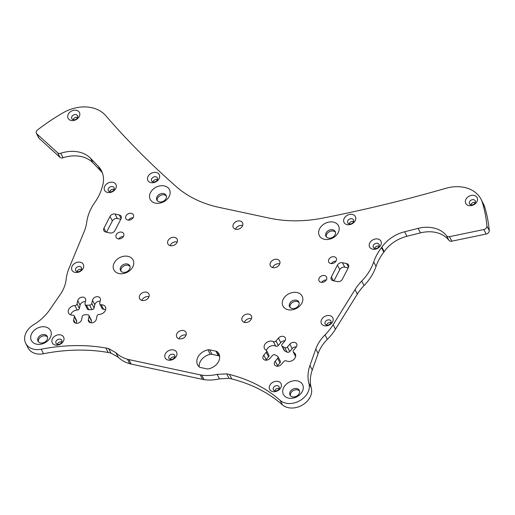 <?xml version="1.0" encoding="UTF-8"?>
<svg xmlns="http://www.w3.org/2000/svg" width="515" height="515" viewBox="0 0 515 515"><rect width="100%" height="100%" fill="white"/><g stroke="black" fill="none" stroke-linecap="round" stroke-linejoin="round"><path stroke-width="0.77" d="M207.931 349.84L210.249 354.339A3.92 2.993 152.8 0 1 211.968 354.326L209.65 349.827A3.92 2.993 -27.2 0 0 207.931 349.84A11.967 9.141 -27.2 0 0 197.606 364.82A11.967 9.141 -27.2 0 0 199.157 366.835A3.92 2.993 -27.2 0 0 200.522 367.51L206.837 368.862A3.92 2.993 -27.2 0 0 208.556 368.849A11.967 9.141 -27.2 0 0 218.881 353.869A11.967 9.141 -27.2 0 0 217.33 351.848A3.92 2.993 -27.2 0 0 215.965 351.178L218.283 355.678A3.92 2.993 152.8 0 1 219.622 356.335M209.65 349.827L215.965 351.178M211.968 354.326L218.283 355.678M210.249 354.339A11.967 9.141 -27.2 0 0 199.183 366.854M121.019 218.798L114.961 230.533A3.92 2.993 152.8 0 1 109.959 232.941L105.736 232.033A3.92 2.993 152.8 0 1 103.863 230.701A3.92 2.993 152.8 0 1 103.972 228.177L110.03 216.442A3.92 2.993 152.8 0 1 115.025 214.034L119.248 214.942A3.92 2.993 152.8 0 1 121.122 216.274A3.92 2.993 152.8 0 1 121.019 218.798M120.767 219.274L117.343 218.54A3.92 2.993 -27.2 0 0 112.347 220.948L106.534 232.207M348.185 267.942L344.754 267.208A3.92 2.993 -27.2 0 0 339.758 269.615L333.945 280.875M337.441 265.116A3.92 2.993 152.8 0 1 342.436 262.708L346.666 263.616A3.92 2.993 152.8 0 1 348.533 264.948A3.92 2.993 152.8 0 1 348.43 267.465L342.372 279.201A3.92 2.993 152.8 0 1 337.377 281.608L333.147 280.707A3.92 2.993 152.8 0 1 331.274 279.368A3.92 2.993 152.8 0 1 331.383 276.851L337.441 265.116L339.758 269.615M77.475 117.781A3.238 2.472 -27.2 0 0 77.565 115.701A3.238 2.472 -27.2 0 0 73.555 114.987A3.238 2.472 -27.2 0 0 71.81 118.662A3.238 2.472 -27.2 0 0 74.578 119.789A3.238 2.472 -27.2 0 0 77.475 117.781M79.252 116.557A6.373 4.867 -27.2 0 0 73.285 110.39A6.373 4.867 -27.2 0 0 68.74 119.197A6.373 4.867 -27.2 0 0 79.252 116.557M73.111 119.699A3.238 2.472 152.8 0 1 77.656 117.362M81.364 269.693A3.238 2.472 -27.2 0 0 81.447 267.613A3.238 2.472 -27.2 0 0 77.443 266.899A3.238 2.472 -27.2 0 0 75.692 270.575A3.238 2.472 -27.2 0 0 78.46 271.701A3.238 2.472 -27.2 0 0 81.364 269.693M83.14 268.47A6.373 4.867 -27.2 0 0 77.173 262.302A6.373 4.867 -27.2 0 0 72.621 271.109A6.373 4.867 -27.2 0 0 83.14 268.47M76.999 271.617A3.238 2.472 152.8 0 1 81.537 269.281M61.652 342.372A3.238 2.472 -27.2 0 0 61.742 340.293A3.238 2.472 -27.2 0 0 57.732 339.572A3.238 2.472 -27.2 0 0 55.987 343.254A3.238 2.472 -27.2 0 0 58.755 344.381A3.238 2.472 -27.2 0 0 61.652 342.372M63.435 341.149A6.373 4.867 -27.2 0 0 57.461 334.975A6.373 4.867 -27.2 0 0 52.916 343.788A6.373 4.867 -27.2 0 0 63.435 341.149M57.287 344.29A3.238 2.472 152.8 0 1 61.832 341.954M113.976 189.784A3.238 2.472 -27.2 0 0 114.06 187.705A3.238 2.472 -27.2 0 0 110.056 186.984A3.238 2.472 -27.2 0 0 108.305 190.666A3.238 2.472 -27.2 0 0 111.073 191.792A3.238 2.472 -27.2 0 0 113.976 189.784M115.753 188.561A6.373 4.867 -27.2 0 0 109.785 182.394A6.373 4.867 -27.2 0 0 105.234 191.2A6.373 4.867 -27.2 0 0 115.753 188.561M109.611 191.702A3.238 2.472 152.8 0 1 114.15 189.366M157.281 179.954A3.238 2.472 -27.2 0 0 157.371 177.881A3.238 2.472 -27.2 0 0 153.361 177.16A3.238 2.472 -27.2 0 0 151.616 180.842A3.238 2.472 -27.2 0 0 154.384 181.969A3.238 2.472 -27.2 0 0 157.281 179.954M159.064 178.737A6.373 4.867 -27.2 0 0 153.09 172.564A6.373 4.867 -27.2 0 0 148.545 181.377A6.373 4.867 -27.2 0 0 159.064 178.737M152.916 181.879A3.238 2.472 152.8 0 1 157.461 179.542M98.204 166.197L90.531 158.266A31.383 23.973 -27.2 0 0 60.764 153.258L63.081 157.764A31.383 23.973 152.8 0 1 92.848 162.766L100.522 170.697L98.204 166.197A31.576 24.121 -27.2 0 1 101.41 170.652A31.576 24.121 -27.2 0 1 102.131 187.28A11.575 8.839 152.8 0 0 101.957 187.821A51.191 39.101 152.8 0 1 94.915 202.266A51.191 39.101 152.8 0 0 86.72 222.242A46.878 35.805 152.8 0 1 84.157 231.647L69.049 268.206A51.191 39.101 152.8 0 0 66.132 279.445A37.46 28.615 -27.2 0 1 60.358 294.342L49.717 309.805A43.344 33.108 -27.2 0 1 34.331 324.283A17.137 13.087 152.8 0 0 25.75 343.408L28.068 347.908A17.137 13.087 152.8 0 0 43.53 353.721A164.955 125.988 152.8 0 1 108.202 352.498L105.884 347.998A39.23 29.96 152.8 0 1 108.614 348.591L110.931 353.09L118.173 357.191C121.27 360.223 125.132 362.399 129.761 363.719L127.443 359.213C122.815 357.893 118.952 355.717 115.856 352.691L118.173 357.191M63.081 157.764A3.335 2.549 152.8 0 1 60.01 157.326L39.134 138.368A3.335 2.549 152.8 0 1 38.696 137.808L36.378 133.301A3.335 2.549 152.8 0 1 37.524 129.928A188.097 143.666 152.8 0 1 62.688 113.01A35.11 26.819 152.8 0 1 105.601 115.515A1184.867 904.997 -27.2 0 0 176.375 186.726A125.724 96.028 -27.2 0 0 219.004 207.358L269.583 218.18A125.724 96.028 152.8 0 0 322.905 218.083A1184.867 904.997 152.8 0 0 445.797 188.323A35.11 26.819 -27.2 0 1 481.087 199.357A35.11 26.819 -27.2 0 1 482.497 202.859A188.097 143.666 -27.2 0 1 486.933 226.111L489.25 230.611A188.097 143.666 -27.2 0 0 484.815 207.358A35.11 26.819 -27.2 0 0 483.405 203.856L481.087 199.357M60.764 153.258A3.335 2.549 152.8 0 1 57.693 152.82L36.816 133.868A3.335 2.549 152.8 0 1 36.378 133.301M108.614 348.591L115.856 352.691M110.931 353.09A39.23 29.96 -27.2 0 0 108.202 352.498M141.857 300.406A5.195 3.972 152.8 0 1 148.977 296.743M148.738 297.284A5.195 3.972 -27.2 0 0 148.874 293.943A5.195 3.972 -27.2 0 0 142.436 292.79A5.195 3.972 -27.2 0 0 139.636 298.7A5.195 3.972 -27.2 0 0 144.078 300.509A5.195 3.972 -27.2 0 0 148.738 297.284M170.124 245.636A5.195 3.972 152.8 0 1 177.244 241.966M177.006 242.507A5.195 3.972 -27.2 0 0 177.147 239.172A5.195 3.972 -27.2 0 0 170.71 238.02A5.195 3.972 -27.2 0 0 167.903 243.93A5.195 3.972 -27.2 0 0 172.351 245.732A5.195 3.972 -27.2 0 0 177.006 242.507M105.884 347.998A164.955 125.988 -27.2 0 0 41.213 349.222A17.137 13.087 152.8 0 1 25.75 343.408M127.443 359.213A19.448 14.858 152.8 0 0 128.905 359.599L131.222 364.099A19.448 14.858 152.8 0 1 129.761 363.719M128.441 220.163A4.217 3.219 152.8 0 1 133.076 217.781M133.231 217.497A4.217 3.219 -27.2 0 0 133.346 214.794A4.217 3.219 -27.2 0 0 128.126 213.86A4.217 3.219 -27.2 0 0 125.847 218.65A4.217 3.219 -27.2 0 0 129.452 220.117A4.217 3.219 -27.2 0 0 133.231 217.497M118.746 238.947A4.217 3.219 152.8 0 1 123.381 236.559M123.542 236.282A4.217 3.219 -27.2 0 0 123.652 233.572A4.217 3.219 -27.2 0 0 118.431 232.638A4.217 3.219 -27.2 0 0 116.158 237.428A4.217 3.219 -27.2 0 0 119.763 238.896A4.217 3.219 -27.2 0 0 123.542 236.282M103.541 309.277A1.963 1.5 152.8 0 1 102.137 308.569L99.82 304.069A1.963 1.5 -27.2 0 0 101.223 304.777L103.541 309.277A5.884 4.493 152.8 0 1 105.678 309.618M91.799 303.464L94.116 307.964A1.963 1.5 152.8 0 1 91.934 309.624L89.616 305.125A1.963 1.5 -27.2 0 0 91.799 303.464L92.488 300.251A4.217 3.219 -27.2 0 1 96.06 296.846A4.217 3.219 -27.2 0 1 100.193 298.204A4.217 3.219 -27.2 0 1 100.406 300.013L99.723 303.226A1.963 1.5 -27.2 0 0 99.82 304.069M101.223 304.777A5.884 4.493 -27.2 0 1 105.427 306.895A5.884 4.493 -27.2 0 1 104.532 311.781A5.884 4.493 -27.2 0 1 99.17 314.408A1.963 1.5 -27.2 0 0 96.981 316.068L96.299 319.274A4.217 3.219 -27.2 0 1 92.719 322.68A4.217 3.219 -27.2 0 1 88.586 321.328A4.217 3.219 -27.2 0 1 88.374 319.512L89.938 322.551M74.224 315.907L76.542 320.407A1.963 1.5 152.8 0 1 76.638 321.251L74.321 316.751A1.963 1.5 -27.2 0 0 74.224 315.907A1.963 1.5 -27.2 0 0 72.821 315.199A5.884 4.493 -27.2 0 1 68.617 313.075A5.884 4.493 -27.2 0 1 69.512 308.195A5.884 4.493 -27.2 0 1 74.881 305.569A1.963 1.5 -27.2 0 0 77.063 303.908L79.381 308.408A1.963 1.5 152.8 0 1 77.199 310.069A5.884 4.493 152.8 0 0 70.69 314.858M74.321 316.751L73.639 319.957A4.217 3.219 -27.2 0 0 73.851 321.772A4.217 3.219 -27.2 0 0 77.984 323.124A4.217 3.219 -27.2 0 0 81.557 319.718L82.246 316.513A1.963 1.5 -27.2 0 1 84.428 314.852L87.563 314.755A1.963 1.5 -27.2 0 1 88.96 315.463A1.963 1.5 -27.2 0 1 89.063 316.307L88.374 319.512M76.214 323.266L76.638 321.251M88.96 315.463L91.277 319.963A1.963 1.5 152.8 0 1 91.38 320.806L89.063 316.307M90.949 322.821L91.38 320.806M89.616 305.125L86.481 305.215L88.805 309.721L91.934 309.624M88.805 309.721A1.963 1.5 152.8 0 1 87.402 309.013L85.084 304.513A1.963 1.5 -27.2 0 0 86.481 305.215M77.063 303.908L77.746 300.696A4.217 3.219 -27.2 0 1 81.325 297.29A4.217 3.219 -27.2 0 1 85.458 298.649A4.217 3.219 -27.2 0 1 85.67 300.457L84.988 303.67A1.963 1.5 -27.2 0 0 85.084 304.513M79.381 308.408L80.063 305.195A4.217 3.219 152.8 0 1 85.413 301.655M94.116 307.964L94.805 304.758A4.217 3.219 152.8 0 1 100.155 301.211M47.116 339.733A5.195 3.972 -27.2 0 0 47.258 336.398A5.195 3.972 -27.2 0 0 40.82 335.246A5.195 3.972 -27.2 0 0 38.013 341.155A5.195 3.972 -27.2 0 0 42.462 342.958A5.195 3.972 -27.2 0 0 47.116 339.733M50.283 337.557A10.789 8.24 -27.2 0 0 40.183 327.115A10.789 8.24 -27.2 0 0 32.49 342.024A10.789 8.24 -27.2 0 0 50.283 337.557M38.425 341.76A5.195 3.972 152.8 0 1 41.483 336.54A5.195 3.972 152.8 0 1 47.509 337.08M129.619 269.107A5.195 3.972 -27.2 0 0 129.761 265.772A5.195 3.972 -27.2 0 0 123.317 264.62A5.195 3.972 -27.2 0 0 120.516 270.53A5.195 3.972 -27.2 0 0 124.958 272.332A5.195 3.972 -27.2 0 0 129.619 269.107M132.786 266.931A10.789 8.24 -27.2 0 0 122.686 256.489A10.789 8.24 -27.2 0 0 114.987 271.399A10.789 8.24 -27.2 0 0 132.786 266.931M120.928 271.135A5.195 3.972 152.8 0 1 123.986 265.914A5.195 3.972 152.8 0 1 130.012 266.461M165.965 198.687A5.195 3.972 -27.2 0 0 166.107 195.346A5.195 3.972 -27.2 0 0 159.669 194.194A5.195 3.972 -27.2 0 0 156.863 200.103A5.195 3.972 -27.2 0 0 161.311 201.912A5.195 3.972 -27.2 0 0 165.965 198.687M169.132 196.511A10.789 8.24 -27.2 0 0 159.032 186.07A10.789 8.24 -27.2 0 0 151.339 200.979A10.789 8.24 -27.2 0 0 169.132 196.511M157.275 200.715A5.195 3.972 152.8 0 1 160.332 195.494A5.195 3.972 152.8 0 1 166.358 196.035M100.522 170.697A31.576 24.121 152.8 0 1 102.408 172.982M469.564 201.693A3.238 2.472 152.8 0 1 472.461 199.685A3.238 2.472 152.8 0 1 475.229 200.811A3.238 2.472 152.8 0 1 473.485 204.487A3.238 2.472 152.8 0 1 469.474 203.773A3.238 2.472 152.8 0 1 469.564 201.693M465.933 199.318A6.373 4.867 152.8 0 1 476.446 196.672A6.373 4.867 152.8 0 1 471.901 205.485A6.373 4.867 152.8 0 1 465.933 199.318M475.319 202.472A3.238 2.472 -27.2 0 0 470.955 204.397A3.238 2.472 -27.2 0 0 470.781 204.809M325.235 321.888A3.238 2.472 152.8 0 1 328.132 319.879A3.238 2.472 152.8 0 1 330.9 321.006A3.238 2.472 152.8 0 1 329.156 324.682A3.238 2.472 152.8 0 1 325.145 323.967A3.238 2.472 152.8 0 1 325.235 321.888M321.605 319.506A6.373 4.867 152.8 0 1 332.117 316.867A6.373 4.867 152.8 0 1 327.572 325.68A6.373 4.867 152.8 0 1 321.605 319.506M330.99 322.667A3.238 2.472 -27.2 0 0 326.626 324.592A3.238 2.472 -27.2 0 0 326.452 325.004M169.004 356.226A3.238 2.472 152.8 0 1 171.907 354.217A3.238 2.472 152.8 0 1 174.675 355.344A3.238 2.472 152.8 0 1 172.931 359.019A3.238 2.472 152.8 0 1 168.92 358.305A3.238 2.472 152.8 0 1 169.004 356.226M165.373 353.844A6.373 4.867 -27.2 0 0 171.341 360.017A6.373 4.867 -27.2 0 0 175.892 351.204A6.373 4.867 -27.2 0 0 165.373 353.844M174.759 357.004A3.238 2.472 -27.2 0 0 170.394 358.929A3.238 2.472 -27.2 0 0 170.22 359.341M273.459 387.698A3.238 2.472 152.8 0 1 276.362 385.69A3.238 2.472 152.8 0 1 279.13 386.817A3.238 2.472 152.8 0 1 277.385 390.492A3.238 2.472 152.8 0 1 273.375 389.778A3.238 2.472 152.8 0 1 273.459 387.698M269.828 385.323A6.373 4.867 152.8 0 1 280.347 382.677A6.373 4.867 152.8 0 1 275.795 391.49A6.373 4.867 152.8 0 1 269.828 385.323M279.214 388.477A3.238 2.472 -27.2 0 0 274.849 390.402A3.238 2.472 -27.2 0 0 274.675 390.814M373.394 245.301A3.238 2.472 152.8 0 1 376.298 243.292A3.238 2.472 152.8 0 1 379.059 244.419A3.238 2.472 152.8 0 1 377.315 248.101A3.238 2.472 152.8 0 1 373.311 247.38A3.238 2.472 152.8 0 1 373.394 245.301M369.764 242.926A6.373 4.867 152.8 0 1 380.276 240.28A6.373 4.867 152.8 0 1 375.731 249.093A6.373 4.867 152.8 0 1 369.764 242.926M379.149 246.08A3.238 2.472 -27.2 0 0 374.785 248.005A3.238 2.472 -27.2 0 0 374.611 248.417M347.837 220.742A3.238 2.472 152.8 0 1 350.734 218.727A3.238 2.472 152.8 0 1 353.502 219.853A3.238 2.472 152.8 0 1 351.758 223.536A3.238 2.472 152.8 0 1 347.747 222.815A3.238 2.472 152.8 0 1 347.837 220.742M344.2 218.36A6.373 4.867 152.8 0 1 354.719 215.721A6.373 4.867 152.8 0 1 350.174 224.527A6.373 4.867 152.8 0 1 344.2 218.36M353.593 221.521A3.238 2.472 -27.2 0 0 349.228 223.439A3.238 2.472 -27.2 0 0 349.054 223.858M128.905 359.599L200.232 374.862A19.448 14.858 -27.2 0 0 201.758 375.12C206.695 375.847 211.807 375.596 217.111 374.36L219.429 378.86C214.124 380.096 209.013 380.347 204.075 379.626L201.758 375.12M226.722 373.864L229.04 378.37A39.23 29.96 152.8 0 1 231.776 378.95L229.458 374.444A39.23 29.96 -27.2 0 0 226.722 373.864L217.111 374.36M229.458 374.444A164.955 125.988 152.8 0 1 280.121 400.355A17.137 13.087 -27.2 0 0 300.316 400.4A17.137 13.087 -27.2 0 0 308.813 383.031A43.344 33.108 152.8 0 1 309.953 365.495L315.798 349.016A37.46 28.615 152.8 0 1 325.023 334.853A51.191 39.101 -27.2 0 0 333.134 324.727L355.022 289.617A46.878 35.805 -27.2 0 1 361.71 281.1A51.191 39.101 -27.2 0 0 373.716 261.935L376.034 266.435A51.191 39.101 152.8 0 1 383.817 252.15A11.575 8.839 -27.2 0 0 384.184 251.648L381.866 247.149A31.576 24.121 152.8 0 1 404.61 231.776L418.129 228.377A31.383 23.973 152.8 0 1 446.627 235.844A3.335 2.549 -27.2 0 0 449.492 236.675L483.836 229.542A3.335 2.549 -27.2 0 0 486.933 226.111M383.817 252.15L381.499 247.651A51.191 39.101 -27.2 0 0 373.716 261.935M381.499 247.651A11.575 8.839 -27.2 0 0 381.866 247.149M233.43 224.173A5.195 3.972 -27.2 0 0 233.289 227.508A5.195 3.972 -27.2 0 0 239.726 228.66A5.195 3.972 -27.2 0 0 242.533 222.75A5.195 3.972 -27.2 0 0 238.084 220.948A5.195 3.972 -27.2 0 0 233.43 224.173M283.701 387.512A10.789 8.24 152.8 0 1 301.494 383.044A10.789 8.24 152.8 0 1 293.801 397.953A10.789 8.24 152.8 0 1 283.701 387.512M283.263 299.138A10.789 8.24 152.8 0 1 301.063 294.67A10.789 8.24 152.8 0 1 293.37 309.579A10.789 8.24 152.8 0 1 283.263 299.138M319.615 228.712A10.789 8.24 152.8 0 1 337.409 224.244A10.789 8.24 152.8 0 1 329.716 239.153A10.789 8.24 152.8 0 1 319.615 228.712M276.014 340.956A1.963 1.5 152.8 0 1 273.368 341.619L275.686 346.119A1.963 1.5 -27.2 0 0 278.332 345.456L276.014 340.956L278.448 338.117A4.217 3.219 152.8 0 1 285.259 337.808A4.217 3.219 152.8 0 1 284.57 341.361L282.136 344.2A1.963 1.5 152.8 0 0 281.814 345.848L284.132 350.355A1.963 1.5 -27.2 0 0 284.66 350.876L282.342 346.37A1.963 1.5 152.8 0 1 281.814 345.848M282.342 346.37L284.763 347.651L287.08 352.157A1.963 1.5 -27.2 0 0 289.726 351.494L287.402 346.988A1.963 1.5 152.8 0 1 284.763 347.651M287.402 346.988L289.842 344.155A4.217 3.219 152.8 0 1 296.653 343.846A4.217 3.219 152.8 0 1 295.964 347.4L293.531 350.232A1.963 1.5 152.8 0 0 293.209 351.887L295.526 356.393A1.963 1.5 -27.2 0 0 295.604 356.515M273.368 341.619A5.884 4.493 152.8 0 0 266.455 342.649A5.884 4.493 152.8 0 0 264.485 348.565A5.884 4.493 152.8 0 0 266.062 350.123A1.963 1.5 152.8 0 1 266.59 350.644A1.963 1.5 152.8 0 1 266.268 352.299L263.834 355.131A4.217 3.219 152.8 0 0 263.146 358.685A4.217 3.219 152.8 0 0 269.957 358.376L272.396 355.543A1.963 1.5 152.8 0 1 275.036 354.88L277.456 356.161A1.963 1.5 152.8 0 1 277.984 356.683A1.963 1.5 152.8 0 1 277.662 358.337L275.229 361.17A4.217 3.219 152.8 0 0 274.54 364.723A4.217 3.219 152.8 0 0 281.351 364.414L283.784 361.582A1.963 1.5 152.8 0 1 286.43 360.918A5.884 4.493 152.8 0 0 293.344 359.888A5.884 4.493 152.8 0 0 295.314 353.966A5.884 4.493 152.8 0 0 293.737 352.408A1.963 1.5 152.8 0 1 293.209 351.887M319.165 278.145A4.217 3.219 152.8 0 1 322.944 275.531A4.217 3.219 152.8 0 1 326.549 276.993A4.217 3.219 152.8 0 1 324.276 281.789A4.217 3.219 152.8 0 1 319.049 280.855A4.217 3.219 152.8 0 1 319.165 278.145M328.86 259.367A4.217 3.219 152.8 0 1 332.639 256.747A4.217 3.219 152.8 0 1 336.244 258.215A4.217 3.219 152.8 0 1 333.965 263.011A4.217 3.219 152.8 0 1 328.744 262.077A4.217 3.219 152.8 0 1 328.86 259.367M270.542 262.528A5.195 3.972 152.8 0 1 275.203 259.303A5.195 3.972 152.8 0 1 279.645 261.105A5.195 3.972 152.8 0 1 276.845 267.015A5.195 3.972 152.8 0 1 270.401 265.869A5.195 3.972 152.8 0 1 270.542 262.528M242.275 317.304A5.195 3.972 152.8 0 1 246.93 314.073A5.195 3.972 152.8 0 1 251.378 315.882A5.195 3.972 152.8 0 1 248.571 321.791A5.195 3.972 152.8 0 1 242.134 320.639A5.195 3.972 152.8 0 1 242.275 317.304M176.89 333.72A5.195 3.972 152.8 0 1 181.544 330.495A5.195 3.972 152.8 0 1 185.992 332.297A5.195 3.972 152.8 0 1 183.186 338.207A5.195 3.972 152.8 0 1 176.748 337.055A5.195 3.972 152.8 0 1 176.89 333.72M231.776 378.95A164.955 125.988 -27.2 0 1 282.439 404.854A17.137 13.087 -27.2 0 0 302.633 404.899A17.137 13.087 -27.2 0 0 311.131 387.531A43.344 33.108 -27.2 0 1 312.27 370.002L318.122 353.515A37.46 28.615 -27.2 0 1 327.34 339.353A51.191 39.101 -27.2 0 0 335.458 329.227L357.339 294.117A46.878 35.805 152.8 0 1 364.028 285.6A51.191 39.101 -27.2 0 0 376.034 266.435M446.627 235.844L448.945 240.344A3.335 2.549 -27.2 0 0 451.81 241.174L486.154 234.042A3.335 2.549 -27.2 0 0 489.25 230.611M229.04 378.37L219.429 378.86M251.475 318.682A5.195 3.972 -27.2 0 0 244.593 321.804A5.195 3.972 -27.2 0 0 244.355 322.345M279.742 263.905A5.195 3.972 -27.2 0 0 272.86 267.028A5.195 3.972 -27.2 0 0 272.622 267.568M186.089 335.098A5.195 3.972 -27.2 0 0 179.207 338.22A5.195 3.972 -27.2 0 0 178.969 338.761M242.629 225.551A5.195 3.972 -27.2 0 0 235.748 228.673A5.195 3.972 -27.2 0 0 235.51 229.214M131.222 364.099L202.549 379.362A19.448 14.858 -27.2 0 0 204.075 379.626M448.945 240.344A31.383 23.973 -27.2 0 0 420.446 232.883L418.129 228.377M384.184 251.648A31.576 24.121 -27.2 0 1 406.927 236.276L420.446 232.883M335.967 261.202A4.217 3.219 -27.2 0 0 331.332 263.59M326.278 279.986A4.217 3.219 -27.2 0 0 321.643 282.368M335.439 232.22A5.195 3.972 -27.2 0 0 330.952 231.113A5.195 3.972 -27.2 0 0 326.748 234.248A5.195 3.972 -27.2 0 0 326.356 236.9M299.093 302.646A5.195 3.972 -27.2 0 0 294.599 301.533A5.195 3.972 -27.2 0 0 290.402 304.674A5.195 3.972 -27.2 0 0 290.009 307.32M299.524 391.02A5.195 3.972 -27.2 0 0 295.037 389.906A5.195 3.972 -27.2 0 0 290.833 393.048A5.195 3.972 -27.2 0 0 290.441 395.694M275.686 346.119A5.884 4.493 -27.2 0 0 266.513 350.515M266.268 352.299L268.585 356.798A1.963 1.5 -27.2 0 0 268.907 355.15L266.59 350.644M268.585 356.798L266.152 359.637A4.217 3.219 -27.2 0 0 265.74 360.197M277.662 358.337L279.98 362.837A1.963 1.5 -27.2 0 0 280.302 361.182L277.984 356.683M279.98 362.837L277.546 365.676A4.217 3.219 -27.2 0 0 277.128 366.236M296.376 346.833A4.217 3.219 -27.2 0 0 292.159 348.655L289.726 351.494M287.08 352.157L284.66 350.876M284.988 340.801A4.217 3.219 -27.2 0 0 280.765 342.623L278.332 345.456M290.17 391.754A5.195 3.972 152.8 0 1 294.825 388.522A5.195 3.972 152.8 0 1 299.273 390.331A5.195 3.972 152.8 0 1 296.466 396.241A5.195 3.972 152.8 0 1 290.029 395.089A5.195 3.972 152.8 0 1 290.17 391.754M289.733 303.38A5.195 3.972 152.8 0 1 294.393 300.148A5.195 3.972 152.8 0 1 298.835 301.957A5.195 3.972 152.8 0 1 296.035 307.867A5.195 3.972 152.8 0 1 289.597 306.715A5.195 3.972 152.8 0 1 289.733 303.38M326.085 232.954A5.195 3.972 152.8 0 1 330.739 229.729A5.195 3.972 152.8 0 1 335.188 231.531A5.195 3.972 152.8 0 1 332.381 237.441A5.195 3.972 152.8 0 1 325.944 236.295A5.195 3.972 152.8 0 1 326.085 232.954M311.131 387.531L308.813 383.031M219.622 356.303L217.33 351.848M105.981 232.085L103.972 228.177M112.347 220.948L110.03 216.442M117.343 218.54L115.025 214.034M121.122 218.572L119.248 214.942M344.754 267.208L342.436 262.708M348.533 267.246L346.666 263.616M333.392 280.759L331.383 276.851M57.693 152.82L60.01 157.326M36.816 133.868L39.134 138.368M43.53 353.721L41.213 349.222M73.639 319.957L75.196 322.995M74.881 305.569L77.199 310.069M77.746 300.696L80.063 305.195M92.488 300.251L94.805 304.758M92.848 162.766L90.531 158.266M357.339 294.117L355.022 289.617M361.71 281.1L364.028 285.6M449.492 236.675L451.81 241.174M483.836 229.542L486.154 234.042M282.439 404.854L280.121 400.355M200.232 374.862L202.549 379.362M278.448 338.117L280.765 342.623M289.842 344.155L292.159 348.655M293.737 352.408L295.668 356.161M263.834 355.131L266.152 359.637M275.229 361.17L277.546 365.676M484.815 207.358L482.497 202.859M406.927 236.276L404.61 231.776M335.458 329.227L333.134 324.727M327.34 339.353L325.023 334.853M318.122 353.515L315.798 349.016M312.27 370.002L309.953 365.495"/></g></svg>
